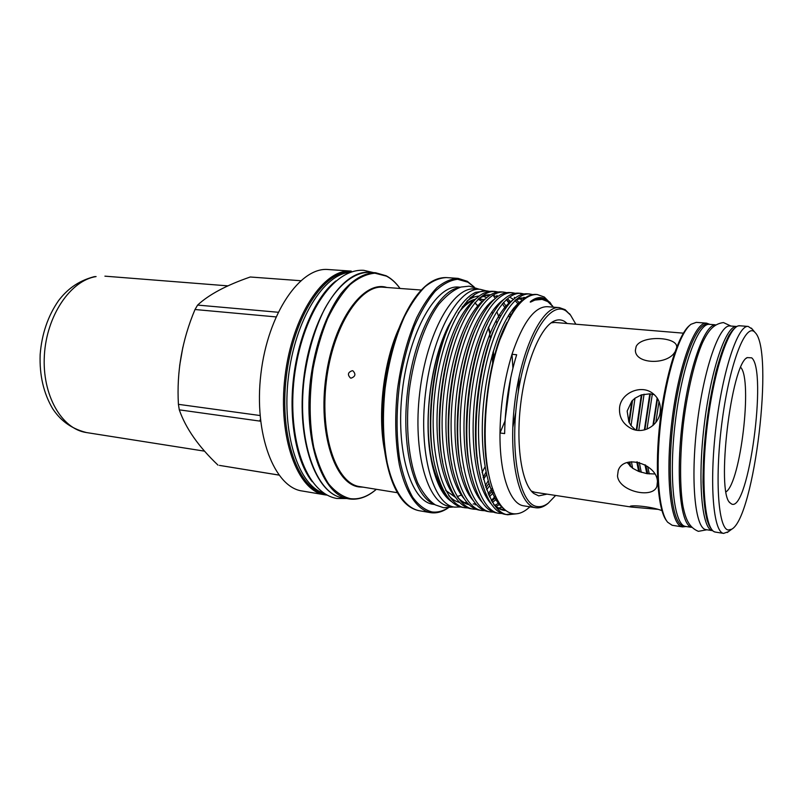 <?xml version="1.0" encoding="UTF-8"?>
<svg xmlns="http://www.w3.org/2000/svg" width="803" height="803" viewBox="0 0 803 803"><rect width="100%" height="100%" fill="white"/><g stroke="black" fill="none" stroke-linecap="round" stroke-linejoin="round"><path stroke-width="1.2" d="M736.682 326.49L730.088 325.978C719.438 324.161 703.669 368.838 697.064 424.797C690.339 480.736 695.117 528.394 705.847 529.609L712.462 530.653C701.973 529.468 697.416 481.86 704.121 425.841C710.705 369.812 726.243 324.904 736.672 326.5M715.302 324.803L709.521 324.352C698.178 322.495 681.807 366.74 675.263 422.227C668.588 477.695 674.048 525.072 685.451 526.407L691.403 527.34M715.182 324.874C704.07 325.165 688.492 369.37 682.159 423.582C675.704 477.785 680.563 524.399 691.313 527.25M335.885 280.95C316.081 296.237 298.616 334.861 293.567 377.711C288.498 420.551 296.498 462.187 312.196 481.67M350.008 272.438C323.99 273.642 295.052 319.674 288.397 377.099C281.502 434.503 298.927 486.006 323.95 493.233M630.706 466.764L629.743 461.946M629.281 422.88L632.543 400.336M639.65 471.793L637.472 462.006M636.749 430.237L641.918 394.725M647.82 473.78L645.722 465.188M644.879 429.806L650.34 393.871M653.451 425.028L657.547 398.559M728.271 530C717.992 528.936 714.499 476.38 722.429 418.835C730.238 361.23 746.117 321.953 754.971 332.382L755.141 332.562C774.233 350.65 754.449 517.072 731.744 529.207L728.271 530M728.301 531.757L723.603 533.383C713.375 532.299 709.159 483.968 715.985 427.066C722.7 370.133 738.077 324.643 748.205 326.44L752.22 329.11M672.151 525.272L667.634 522.211C658.611 511.621 655.258 468.45 660.879 421.063C666.44 373.656 679.75 332.462 690.992 324.271L696.311 322.354L706.58 323.157C695.037 321.29 678.415 365.897 671.82 421.856C665.085 477.795 670.706 525.553 682.329 526.868L672.151 525.272M666.721 520.956C657.828 510.266 654.545 467.657 660.086 420.973C665.567 374.268 678.676 333.596 689.817 325.275M660.196 412.019C658.681 425.62 643.173 434.774 631.088 428.481C622.666 423.864 618.832 416.827 619.585 407.372C621.181 393.018 640.202 384.727 651.685 392.597C658.219 397.144 661.06 403.618 660.196 412.019M657.436 481.619L656.934 486.156C653.321 499.265 618.832 491.486 617.497 475.958L618.23 470.488C623.76 453.554 657.235 464.164 657.436 481.619M674.911 351.985C667.323 365.325 634.972 364.211 635.394 350.188L636.157 346.484C641.487 334.992 677.491 336.668 676.708 347.077M683.373 333.165L554.823 322.465L551.179 322.826M657.537 509.313L631.248 507.034L534.778 492.259L531.325 491.055M631.248 507.034L630.114 506.633C629.181 504.836 649.958 506.02 661.933 510.608M751.698 357.837C767.548 370.564 748.617 511.36 731.794 504.123L730.047 502.879C715.905 492.711 731.071 364.181 747.191 357.596L751.698 357.837M740.767 367.443C752.692 380.01 740.617 482.352 726.083 491.807M654.395 394.685L649.808 393.831L641.336 394.905L634.992 398.198L631.871 401.048L627.153 411.076L628.859 422.037L631.048 425.63L635.564 430.017M627.183 462.598L632.623 468.249L638.636 471.401L646.847 473.64L654.686 473.971M474.001 287.002L468.019 282.244L457.64 279.293C450.232 280.147 442.714 284.172 435.085 291.369C427.567 300.382 420.621 312.146 414.258 326.65C408.416 342.469 403.768 359.734 400.336 378.454C396.21 407.683 396.009 434.744 399.723 459.637C402.845 474.744 407.121 487.22 412.561 497.067C418.493 505.157 424.998 510.126 432.084 511.963C437.324 512.625 442.614 511.28 447.923 507.938M448.215 507.918C442.493 511.822 436.792 513.418 431.131 512.726L430.468 512.625C417.118 509.754 405.495 492.851 399.362 464.887C395.277 442.453 394.634 417.48 397.405 389.967C401.109 362.565 407.553 338.434 416.747 317.556C423.081 305.05 429.826 295.062 436.973 287.604C444.169 281.743 451.216 278.671 458.122 278.38L467.336 281.311L474.282 287.083M547.044 494.136L538.693 495.883L533.804 493.494C521.88 484.42 515.677 446.147 520.635 404.511C525.503 362.866 540.449 327.082 554.16 321.029C557.934 319.313 561.448 319.484 564.72 321.531L567.179 323.489M278.842 475.045L219.57 465.409M217.994 465.118C198.582 446.679 185.684 428.26 179.29 409.841L260.594 421.204M260.042 415.522L178.417 404.331L179.29 409.841M178.417 404.331C176.54 371.749 182.07 340.141 195.009 309.516L275.961 316.904M278.119 312.257L197.608 305.08L195.009 309.516M197.608 305.08C208.87 294.591 226.426 285.226 250.265 276.995L300.643 280.719M325.637 494.949L302.169 490.994C274.405 487.391 253.607 434.333 260.905 373.857C267.891 313.351 300.463 266.586 328.307 269.537L351.302 271.103C324.121 268.172 292.061 315.509 284.995 376.697C277.627 437.856 297.783 491.356 324.894 494.829L327.072 495.11M433.52 503.782C413.635 495.973 400.958 446.408 407.573 391.161C413.997 335.895 437.866 290.646 459.025 287.685M433.279 504.314L433.018 504.264C410.815 501.674 395.237 450.081 402.383 390.549C409.289 330.997 436.451 284.453 458.654 287.093L460.42 287.223M555.636 495.451L548.319 503.11C544.504 506 540.76 507.145 537.097 506.532C519.441 504.575 509.092 451.296 517.905 394.253C526.477 337.13 550.356 299.459 566.276 311.152L570.511 315.067L575.851 324.211M548.489 502.979L546.963 504.224C543.149 507.115 539.405 508.299 535.742 507.747L535.561 507.717C518.728 505.699 508.038 458.302 514.663 403.507C521.087 348.683 542.567 305.391 559.36 307.619L565.151 309.677L570.642 315.228M351.072 378.153C355.418 376.577 356.04 374.138 352.939 370.845L352.296 370.695C347.87 372.281 347.267 374.72 350.469 378.012L351.072 378.153M430.789 457.499C423.904 421.103 430.348 366.228 445.484 332.322M466.934 301.105C471.09 297.963 475.145 296.277 479.12 296.046M482.723 296.247L486.799 297.522M456.014 312.658L448.194 326.349C435.005 353.21 426.875 396.05 428.34 432.436C428.792 444.23 430.047 454.899 432.134 464.455C436.591 483.878 443.216 496.364 452.019 501.905M474.402 294.51L473.66 295.835L469.875 298.144M462.799 507.406L462.608 507.376C450.503 505.338 441.279 491.496 434.935 465.83C425.078 426.835 433.319 355.809 451.276 321.461C458.804 306.144 466.924 296.437 475.627 292.322L486.528 290.847C465.569 289.391 441.078 334.168 434.664 394.875C428.129 453.825 443.617 505.167 464.947 507.757L468.029 507.978M485.504 290.806L488.585 291.529M489.569 291.379L486.528 290.847M528.996 507.616L527.049 509.232C522.402 512.796 517.845 514.301 513.388 513.759C504.013 512.434 496.535 502.367 490.974 483.557C480.515 448.295 484.631 381.957 499.958 339.599C511.722 309.145 524.138 294.119 537.207 294.52L544.283 297.01L550.999 303.815M499.958 339.599L510.035 316.543C518.798 301.266 527.42 293.888 535.902 294.42L537.207 294.52M532.71 294.581L529.558 293.968C510.035 292.603 486.678 338.354 480.164 400.255C473.529 460.36 487.662 512.424 507.667 514.763L515.928 513.86M505.428 514.402L505.248 514.372C495.521 512.896 487.672 501.975 481.7 481.619C468.731 439.793 479.09 352.467 500.139 317.195C509.222 301.055 518.216 293.256 527.119 293.788L529.558 293.968M523.957 293.928L520.826 293.336C501.012 291.951 477.424 337.511 470.919 399.171C464.305 459.035 478.718 510.949 499.004 513.348L502.186 513.529M496.776 512.976L496.595 512.946C486.427 511.381 478.307 499.928 472.234 478.578C459.848 437.173 469.795 353.109 490.292 317.908C499.687 300.874 509.052 292.633 518.407 293.155L520.826 293.336M519.621 293.296L522.723 294.179M515.265 293.286L512.163 292.704C492.058 291.308 468.229 336.658 461.755 398.087C455.16 457.72 469.845 509.493 490.392 511.933L493.554 512.133M488.194 511.571L488.013 511.541C477.383 509.875 468.992 497.85 462.819 475.476C451.035 434.564 460.571 353.762 480.475 318.681C490.181 300.734 499.938 292.011 509.764 292.533L512.163 292.704M506.643 292.643L503.551 292.081C483.165 290.666 459.115 335.825 452.651 397.003C446.077 456.405 461.042 508.038 481.85 510.527L484.982 510.738M479.672 510.176L479.481 510.146C468.38 508.359 459.707 495.752 453.464 472.325C442.302 431.984 451.416 354.424 470.709 319.534C480.716 300.613 490.864 291.399 501.172 291.911L503.551 292.081M498.071 292.011L495.009 291.459C474.332 290.024 450.061 334.992 443.627 395.939C437.073 455.11 452.3 506.593 473.368 509.142L476.48 509.353M471.2 508.781L471.02 508.751C459.426 506.854 450.473 493.634 444.169 469.113C433.65 429.404 442.333 355.107 460.972 320.457C471.281 300.533 481.83 290.806 492.64 291.288L495.009 291.459M493.825 291.419L496.876 292.212M512.926 513.689L506.462 514.522M531.164 301.025L531.616 301.607M498.834 502.487L498.151 503.11M517.002 300.362L516.289 299.489M515.044 298.094L514.261 297.311M517.373 304.116L517.825 304.879M495.441 496.093L491.316 500.49M514.432 309.396L513.759 307.991M510.497 302.269L508.831 299.971M509.744 303.092L506.332 299.519L508.831 303.072M512.374 309.727L513.107 311.393M492.369 488.154L488.144 493.805M523.998 505.88L523.626 505.82C510.015 504.083 499.506 474.513 499.988 432.978C500.41 405.154 504.414 378.926 511.993 354.284C522.833 322.384 534.607 306.515 547.315 306.696L559.36 307.619M552.534 305.913L546.05 299.328C541.423 296.548 536.444 297.12 531.124 301.055C528.013 303.875 533.834 300.242 535.29 300.031L542.125 299.389L547.776 301.587L553.508 307.168M505.067 420.882L499.988 432.978L504.645 433.59C505.097 405.716 509.102 379.438 516.66 354.745L511.993 354.284L512.926 368.045M478.056 299.258L482.653 301.526M455.502 497.378L445.685 490.402M458.252 313.2C463.783 305.983 469.343 301.516 474.914 299.78M478.227 299.087L484.44 299.67M484.189 299.921L480.465 299.007M481.097 299.037L478.427 298.897M475.486 299.218C471.11 300.081 466.673 302.701 462.197 307.067M430.629 454.709C432.988 468.049 436.561 478.498 441.349 486.036M486.086 290.816L480.254 289.331L474.804 288.939C453.233 286.34 426.654 332.984 419.738 392.607C412.581 452.199 427.577 503.742 449.158 506.231L449.389 506.271M480.254 289.331C458.864 286.741 432.415 333.506 425.49 393.279C418.313 453.022 433.138 504.665 454.558 507.125L460.842 506.984M483.557 479.391L486.488 474.583M490.221 303.654L489.619 303.132M485.293 485.745L488.094 481.017M495.381 298.345L493.805 296.528M487.26 305.602L488.013 306.465M491.807 311.895L492.741 313.551M495.993 320.578L497.017 323.338M484.992 466.854L482.051 472.495M461.795 494.919L457.128 496.595M490.121 302.651L490.693 303.092M499.496 314.555L500.49 316.553M469.916 495.09L469.283 495.451M497.88 296.387L496.866 295.454M489.679 334.269L490.432 338.705M492.239 355.026L492.64 363.036M477.373 457.891L477.153 458.463M504.977 420.872L510.748 377.571M655.82 422.428L659.022 401.53M649.306 473.951L647.67 466.483M646.987 429.113L652.317 394.163M652.929 425.5L657.165 397.957M641.266 472.335L639.288 462.428M638.766 430.448L644.066 394.193M644.377 429.936L649.808 393.831M646.847 473.64L644.97 464.756M632.623 468.249L631.429 461.715M631.048 425.63L634.992 398.198M636.257 430.157L641.336 394.905M638.636 471.401L636.789 461.886M628.859 422.037L631.871 401.048M629.723 465.86L629.07 462.076M259.58 421.053L260.403 419.507M182.873 347.137L179.641 365.686M715.393 532.088C704.893 530.954 700.387 482.744 707.202 426.022C713.887 369.29 729.515 323.98 739.924 325.787L738.389 325.888C736.301 326.138 733.149 329.32 728.913 335.413C724.447 344.336 720.13 356.492 715.965 371.889C712.04 388.782 708.798 407.041 706.228 426.654C704.181 446.317 703.107 464.796 703.006 482.091C703.498 497.98 704.883 510.758 707.172 520.404C709.852 527.18 712.131 530.924 714.028 531.626L715.393 532.088M711.257 528.765C703.057 519.702 700.447 475.557 706.279 426.423C712.05 377.28 724.858 334.951 734.946 328.046M684.568 526.136L683.463 526.035C671.83 524.72 666.37 475.998 673.396 419.879C680.292 363.729 697.114 320.477 708.376 324.382M457.79 489.268L458.684 488.505M493.925 357.927L493.303 351.272M491.165 337.541L491.055 337.029M490.161 333.064L488.515 327.022M478.558 306.555L474.884 302.671M473.358 301.436L472.395 300.754M488.334 327.443L489.95 333.606M493.002 352.316L493.584 359.232M349.676 498.994L348.954 498.884C322.535 495.551 303.082 441.59 310.53 379.719C314.967 345.21 326.419 313.391 341.054 293.466C352.497 279.625 364.03 272.719 375.643 272.759L386.163 275.77C391.322 278.49 395.959 282.726 400.055 288.468M400.014 288.458C395.979 282.877 391.473 278.782 386.484 276.152L374.901 273.191C366.69 273.933 358.419 277.758 350.088 284.653C341.907 293.306 334.419 304.608 327.614 318.58C321.411 333.827 316.563 350.479 313.07 368.557C308.994 396.782 309.205 423 313.722 447.201C317.416 461.906 322.354 474.091 328.527 483.767C335.222 491.757 342.52 496.726 350.409 498.673C359.172 499.727 367.814 496.595 376.306 489.288M406.017 503.752C396.11 494.578 389.144 478.006 385.139 454.026C378.755 415.141 385.129 361.139 400.386 324.803C409.871 302.43 420.491 287.926 432.265 281.311M458.122 278.38L446.458 277.587C439.452 277.868 432.305 280.92 424.998 286.741C417.771 294.149 410.945 304.066 404.551 316.502C395.267 337.26 388.782 361.26 385.089 388.511C382.338 415.874 383.061 440.727 387.247 463.07C393.54 490.914 405.385 507.777 418.945 510.678C402.514 507.215 391.242 488.324 385.139 454.026M351.302 271.986C324.482 269.878 293.225 316.733 286.28 376.848C279.042 436.932 298.535 489.78 325.105 493.975M369.551 272.347C354.344 271.906 337.661 284.975 324.292 309.597C314.475 329.551 307.76 352.678 304.136 378.956C296.709 440.646 316.342 494.497 342.931 497.87C315.74 494.226 296.327 440.415 303.685 378.906C310.851 317.376 342.259 269.557 369.551 272.347L375.643 272.759M363.307 487.18L359.011 486.929C334.891 484.149 317.858 432.847 325.998 376.507C333.837 320.106 363.639 279.856 386.875 287.484M395.799 337.15C384.256 367.322 379.347 408.928 383.553 440.957M384.687 450.975C377.239 414.8 383.573 361.129 399.242 327.674M421.304 290.044L383.232 287.213C360.025 284.583 332.583 327.102 326.289 381.576C319.724 436.009 336.527 483.757 359.704 486.598L359.744 486.598M531.124 301.055C537.157 297.552 542.547 297.632 547.285 301.286M503.511 508.45C487.742 496.947 478.909 453.324 483.486 404.24C488.425 353.099 504.706 311.855 521.86 300.583M491.145 503.862C476.55 487.822 469.695 445.023 474.794 397.776C480.355 349.285 495.983 311.363 512.645 300.121M523.787 297.341L525.423 297.712M531.235 300.974L531.827 301.496M482.081 502.146C467.446 485.825 460.591 443.447 465.63 396.702C471.15 348.733 486.718 311.162 503.481 299.68M473.077 500.42C458.413 483.838 451.557 441.891 456.536 395.628C462.006 348.171 477.514 310.972 494.377 299.238M464.134 498.703C449.439 481.86 442.594 440.345 447.512 394.574C452.942 347.629 468.38 310.771 485.333 298.816M513.358 308.482L514.111 309.868L513.348 308.503M455.241 496.997C440.526 479.903 433.69 438.809 438.548 393.52C443.939 347.077 459.316 310.57 476.34 298.395M446.398 495.29C435.919 482.382 429.896 461.434 428.34 432.436M489.499 477.705C478.207 437.374 487.822 356.381 507.064 322.264M505.92 510.547C501.835 510.507 497.87 508.6 494.026 504.846M480.104 475.015C469.243 435.276 478.407 357.215 497.147 323.077M515.596 299.89L525.794 297.461M470.658 471.803C460.41 432.656 469.143 357.897 487.27 323.96M500.018 504.254L495.782 506.452M461.263 468.52C451.657 430.047 459.958 358.61 477.434 324.934M516.088 299.599L519.511 302.942M496.816 498.934L492.43 502.417M451.938 465.178C442.975 427.447 450.844 359.342 467.637 325.988M507.637 298.967L510.527 301.637M493.795 492.159L489.459 496.816M476.33 504.575L475.095 504.806M469.173 504.706C465.369 503.983 461.685 501.765 458.122 498.061M442.664 461.745C434.383 424.847 441.791 360.115 457.871 327.132M479.301 298.084C483.215 295.624 486.959 294.54 490.533 294.821M492.711 295.153L497.147 296.929M503.441 302.42L506.623 306.937M509.875 313.23L510.738 315.288M519.17 376.396L518.256 392.446M515.787 412.15L512.776 427.748M489.569 485.825L486.608 489.76M433.459 458.232C425.861 422.248 432.807 360.918 448.144 328.387M470.367 297.662L473.66 295.835M86.453 432.556C69.148 428.119 59.462 418.885 52.667 408.697C43.593 393.319 39.427 375.312 40.15 354.675C41.766 333.998 47.929 315.94 58.639 300.523C66.508 290.325 76.917 281.241 94.232 276.664L96.089 276.573C70.634 280.438 46.584 315.469 44.376 355.277C41.927 395.086 61.731 429.123 86.453 432.556L204.594 451.166M730.921 326.038L723.433 322.565C713.245 323.94 708.095 331.077 702.525 342.68C695.147 359.292 687.368 390.8 683.393 423.693C679.589 456.576 679.84 489.127 683.112 506.874C685.812 519.411 689.094 527.43 698.359 531.335L706.881 529.779M479.361 289.271L469.293 286.169L461.063 287.032C454.096 289.471 446.749 295.123 439.03 303.986C424.867 323.348 413.696 355.809 409.139 391.372C405.304 427.025 408.607 461.183 417.881 483.306C423.352 493.735 429.193 500.942 435.407 504.926L443.587 507.717L453.665 506.974M483.145 477.665L485.966 472.124M499.396 318.58L497.107 312.327M373.515 272.618L363.779 270.33C332.241 268.272 301.597 316.834 294.219 377.791C287.203 438.779 305.702 493.152 336.858 498.482L346.856 498.533M754.971 332.382L751.387 328.116M748.205 326.44L739.924 325.787M709.872 324.372L706.58 323.157M632.142 428.953L631.088 428.481M635.464 350.891L635.394 350.188M457.67 489.047L458.573 488.254M493.524 359.463L492.942 352.517M489.88 333.777L488.254 327.624M478.417 306.756L474.784 302.781M472.826 301.175L472.294 300.794M342.931 497.87L349.696 498.994C358.811 500.058 367.704 496.826 376.356 489.298M446.458 277.587C429.665 277.135 414.308 292.874 400.386 324.803M430.468 512.625L418.945 510.678M434.764 504.555L433.018 504.264M397.385 492.711L359.704 486.598M464.947 507.757L462.608 507.376M507.667 514.763L505.248 514.372M499.004 513.348L496.595 512.946M490.392 511.933L488.013 511.541M481.85 510.527L479.481 510.146M473.368 509.142L471.02 508.751M529.95 506.823L527.049 509.232M449.158 506.231L454.558 507.125M535.742 507.747L523.817 505.85M550.878 303.654L549.623 301.978M219.44 465.389L278.872 475.085M570.511 315.067L569.457 313.662M548.319 503.11L546.963 504.224M533.051 492.851L533.804 493.494M553.277 321.481L554.16 321.029M493.554 504.154C497.187 507.797 500.942 509.634 504.816 509.664M515.014 300.422C521.85 296.939 521.769 298.174 524.841 298.114M498.181 508.179L502.276 507.145M518.929 298.274L522.271 300.212M494.648 505.448L499.125 502.939M510.708 297.783L513.488 299.368M514.934 300.503L518.407 304.196M491.627 501.032L494.969 498.282M506.302 299.69L509.303 302.651M457.6 497.308C461.042 500.982 464.616 503.17 468.32 503.872M473.138 504.033L475.466 503.591M488.696 495.11L493.042 490.131M478.678 298.666C486.508 294.35 486.427 295.745 489.559 295.444M502.337 303.675L505.478 308.513M508.63 315.147L509.524 317.466M448.747 495.602C452.26 499.406 455.903 501.684 459.687 502.457M464.716 502.698L466.884 502.317M485.895 487.652L488.826 483.526M618.641 469.584L618.23 470.488M729.445 502.096L730.047 502.879M746.429 358.218L747.191 357.596M686.023 526.497L682.53 526.909M723.774 533.413L715.573 532.118M731.744 529.207L727.267 532.519M104.912 276.162L227.942 285.868"/></g></svg>
